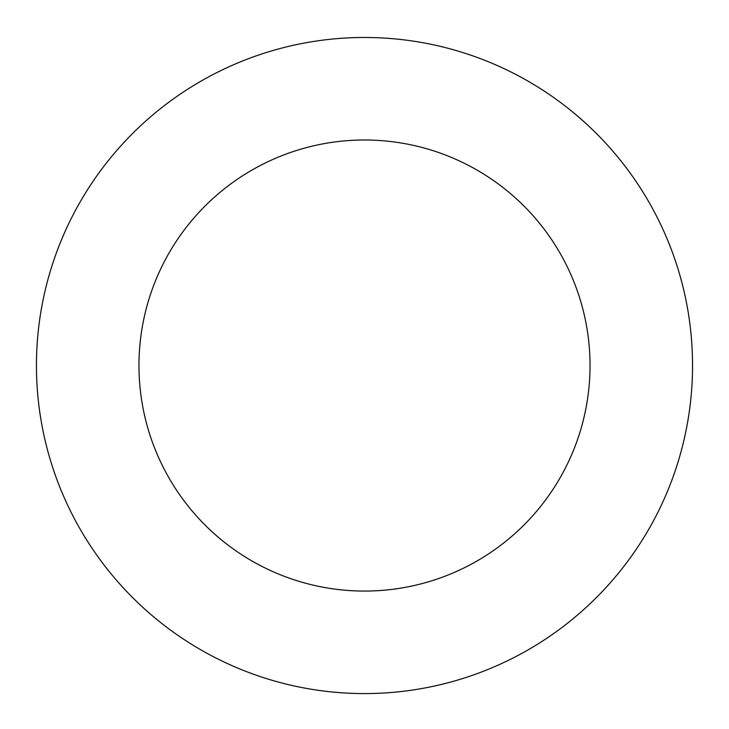 <?xml version="1.0" encoding="UTF-8"?>
<svg xmlns="http://www.w3.org/2000/svg" width="729" height="729" viewBox="0 0 729 729"><rect width="100%" height="100%" fill="white"/><g stroke="black" fill="none" stroke-linecap="round" stroke-linejoin="round"><path stroke-width="1.09" d="M590.034 365.53A225.534 225.534 0 0 0 251.733 170.212A225.534 225.534 0 0 0 251.733 560.847A225.534 225.534 0 0 0 590.034 365.53M692.55 365.53A328.05 328.05 0 0 0 200.475 81.429A328.05 328.05 0 0 0 200.475 649.63A328.05 328.05 0 0 0 692.55 365.53"/></g></svg>
